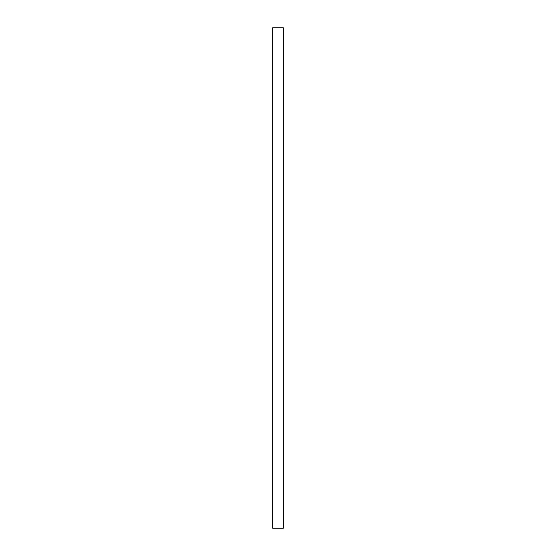<?xml version="1.0" encoding="UTF-8"?>
<svg xmlns="http://www.w3.org/2000/svg" width="556" height="556" viewBox="0 0 556 556"><rect width="100%" height="100%" fill="white"/><g stroke="black" fill="none" stroke-linecap="round" stroke-linejoin="round"><path stroke-width="0.83" d="M283.358 27.8L272.642 27.8L272.642 528.2L283.358 528.2L283.358 27.8"/></g></svg>
